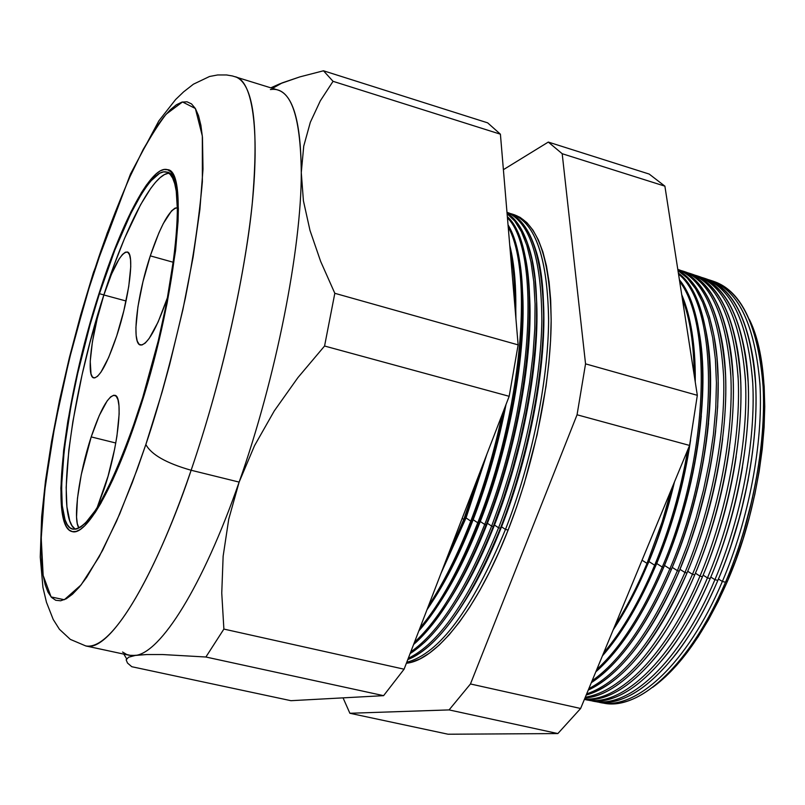 <?xml version="1.0" encoding="UTF-8"?>
<svg xmlns="http://www.w3.org/2000/svg" width="805" height="805" viewBox="0 0 805 805"><rect width="100%" height="100%" fill="white"/><g stroke="black" fill="none" stroke-linecap="round" stroke-linejoin="round"><path stroke-width="1.21" d="M150.294 255.859L173.417 262.309L150.294 255.859L158.897 232.897L163.304 223.549L171.535 210.89L175.057 208.113L177.452 207.75C169.946 208.606 160.899 224.635 150.294 255.859C136.88 296.109 131.306 343.644 140.392 345.013C147.446 344.983 156.401 329.356 167.249 298.162L158.112 322.01L149.187 338.442L145.252 343.051L141.871 345.033L139.174 344.359L137.242 341.109L136.146 335.444L135.904 327.615L137.927 306.775L142.968 281.68L150.294 255.859M91.207 436.904L115.779 443.002L91.207 436.904L99.257 415.561L107.156 400.9L110.677 396.835L113.736 395.235L116.212 396.201L117.983 399.743L118.979 405.76L119.14 414.052L116.926 436.179L114.622 449.13L108.061 476.168L97.093 507.764L104.087 489.118C118.154 447.62 123.759 395.607 114.753 395.305C108.313 395.617 100.464 409.493 91.207 436.904C79.121 473.229 72.631 519.96 78.95 528.07L77.29 523.612L76.556 517.082L77.451 498.375L81.285 474.588L91.207 436.904M103.875 294.972L126.053 300.99L103.875 294.972L111.533 274.092L119.08 259.039L122.471 254.471L125.419 252.166L127.814 252.257L129.545 254.772L130.551 259.653L130.752 266.747L128.75 286.459L123.809 310.841L116.715 335.906C107.246 363.749 99.589 377.736 93.742 377.887C85.954 376.891 91.649 332.213 103.875 294.972C113.253 266.858 121.032 252.529 127.21 251.985C134.868 252.468 129.454 297.558 116.715 335.906L108.635 357.531L100.897 372.252L97.546 376.287L94.728 377.917L92.515 377.122L91.005 373.953L90.23 361.234L92.414 341.843L97.194 318.669L103.875 294.972M168.295 173.256L164.381 174.625L160.125 177.633L155.566 182.232L150.766 188.34L140.593 204.712L124.634 238.21L114.038 265.217L103.855 294.902C71.424 393.826 54.68 516.87 75.288 529.267L71.947 525.625L69.753 520.835L66.916 506.778L66.161 487.397L68.807 450.247L72.893 421.458L82.11 374.627L89.999 342.387L103.855 294.902L99.428 293.704L103.855 294.902C125.449 227.231 152.688 174.001 168.879 173.196M136.941 415.561C110.245 491.925 88.852 529.791 72.772 529.147C49.135 524.719 65.708 396.533 99.428 293.704L114.843 250.073L130.812 213.506L141.187 194.548L146.168 187.002L150.938 180.883L159.682 173.246L163.566 171.878L167.048 172.21L170.097 174.282L172.673 178.126L174.725 183.731L176.235 191.097L177.482 210.9L177.191 223.186L174.735 251.985L166.484 303.415L158.243 340.907L142.716 397.509L130.994 432.828L118.838 464.244L112.781 478.039L101.048 501.153L95.503 510.249L85.33 523.2L80.802 526.983L76.696 528.976L73.034 529.207L69.864 527.698L67.187 524.518L65.024 519.728L62.257 505.681L61.572 486.3L64.289 449.14L71.122 405.086L77.683 373.49L89.959 325.15L99.428 293.704C122.159 222.2 151.088 167.128 166.625 172.069C189.044 172.19 174.896 303.726 136.941 415.561M99.206 293C122.239 220.55 151.582 164.653 167.349 169.654C190.061 169.764 175.742 303.113 137.242 416.527C112.962 490.124 85.722 536.05 72.209 531.602C48.25 527.084 65.064 397.167 99.206 293L85.189 341.119L77.189 373.782L67.821 421.226L63.625 450.408L60.858 488.061L61.542 507.714L64.34 521.992L66.523 526.852L69.23 530.103L72.44 531.642L76.143 531.441L80.299 529.438L84.887 525.615L95.201 512.523L100.826 503.306L112.72 479.901L118.868 465.904L131.205 434.036L143.099 398.213L158.857 340.777L167.209 302.73L175.581 250.566L178.066 221.365L178.358 208.918L177.07 188.863L173.447 175.742L170.831 171.868L167.732 169.785L164.2 169.473L160.265 170.881L155.979 173.961L146.55 184.868L141.509 192.526L130.994 211.755L114.823 248.815L99.206 293C122.239 220.55 151.582 164.653 167.349 169.654C190.061 169.764 175.742 303.113 137.242 416.527C112.962 490.124 85.722 536.05 72.209 531.602C48.25 527.084 65.064 397.167 99.206 293L114.823 248.815L130.994 211.755L141.509 192.526L146.55 184.868L155.979 173.961L160.265 170.881L164.2 169.473L167.732 169.785L170.831 171.868L173.447 175.742L177.07 188.863L178.358 208.918L178.066 221.365L175.581 250.566L167.209 302.73L158.857 340.777L143.099 398.213L131.205 434.036L118.868 465.904L112.72 479.901L100.826 503.306L95.201 512.523L84.887 525.615L80.299 529.438L76.143 531.441L72.44 531.642L69.23 530.103L66.523 526.852L64.34 521.992L61.542 507.714L60.858 488.061L63.625 450.408L67.821 421.226L77.189 373.782L85.189 341.119L99.206 293M167.843 296.361L167.249 298.162L167.843 296.361M727.257 581.663C767.205 490.728 775.799 371.91 749.324 319.404L755.553 335.715L759.538 351.101L762.436 368.157L764.187 386.712L764.75 406.555L764.096 427.475L762.224 449.23L759.145 471.539L754.879 494.129L749.485 516.719L743.025 539.028L735.579 560.763L727.257 581.663L718.161 601.456L708.41 619.931L698.136 636.856L687.48 652.06L676.562 665.393L665.514 676.743L652.603 687.379C680.144 667.305 705.029 632.066 727.257 581.663L726.07 580.918L727.257 581.663M752.635 497.52L743.065 533.916L752.635 497.52M712.425 280.975C737.511 288.673 753.762 316.848 761.198 365.52C769.56 425.573 755.523 513.006 725.516 582.226C751.88 520.604 766.209 445.185 763.11 386.732C758.34 326.729 741.828 291.591 713.592 281.337L712.425 280.975M722.367 581.462C749.032 519.074 763.382 442.599 759.93 383.834C754.738 323.55 737.722 288.874 708.893 279.818L710.694 280.361C738.869 290.605 755.311 325.743 760.041 385.796C763.08 444.29 748.72 519.778 722.367 581.462L725.516 582.226L722.367 581.462C687.5 663.994 635.648 711.077 599.765 702.373L597.934 701.96C633.907 712.506 686.876 665.483 722.367 581.462L718.442 579.006L722.367 581.462M748.248 479.75L740.59 513.801L730.517 547.219L740.59 513.801L748.248 479.75M705.472 278.651C729.954 286.188 745.953 313.638 753.48 361.002C762.285 421.226 748.237 510.129 717.859 580.385C744.212 518.591 758.622 443.012 755.643 384.448C750.995 324.345 734.623 289.186 706.538 278.983L704.425 278.268M714.921 579.681C741.606 517.072 756.026 440.365 752.665 381.479C747.563 321.074 730.648 286.419 701.92 277.504L703.842 278.077C731.866 288.271 748.187 323.429 752.786 383.572C755.714 442.176 741.284 517.826 714.921 579.681L717.859 580.385L714.921 579.681C680.064 662.424 628.373 709.668 592.681 700.994L590.729 700.551C626.521 711.197 679.41 664.024 714.921 579.681L710.795 577.084L714.921 579.681M698.509 276.316C722.397 283.702 738.135 310.438 745.732 356.524C754.989 416.889 740.932 507.241 710.181 578.543L710.181 578.543C736.525 516.589 751.005 440.818 748.147 382.164C743.629 321.96 727.408 286.771 699.475 276.618L697.553 275.974M719.318 555.329C729.753 526.661 737.481 497.279 742.482 467.192M707.464 577.889C734.16 515.069 748.66 438.111 745.39 379.115C740.379 318.599 723.564 283.954 694.946 275.179L696.979 275.783C724.852 285.926 741.033 321.115 745.5 381.359C748.318 440.043 733.818 515.874 707.464 577.889L710.181 578.543L707.464 577.889C672.608 660.855 621.068 708.259 585.567 699.615L584.41 699.364C619.971 709.185 672.215 661.811 707.464 577.889L703.127 575.152L707.464 577.889M736.173 456.646C730.809 492.569 721.632 527.486 708.642 561.407C721.632 527.486 730.809 492.569 736.173 456.646M691.515 273.982C714.82 281.227 730.306 307.258 737.974 352.087C747.674 412.563 733.596 504.353 702.473 576.692L702.473 576.692C728.817 514.566 743.367 438.624 740.63 379.869C736.243 319.565 720.163 284.356 692.381 274.253L690.66 273.68M699.988 576.098C726.694 513.057 741.264 435.857 738.084 376.75C733.174 316.124 716.46 281.488 687.943 272.855L690.086 273.489C717.819 283.571 733.858 318.79 738.205 379.125C740.902 437.92 726.331 513.922 699.988 576.098L702.473 576.692L699.988 576.098C667.154 654.364 619.377 701.839 584.561 698.992C619.377 701.839 667.154 654.364 699.988 576.098L695.429 573.22L699.988 576.098M729.541 447.278C724.027 488.243 713.592 527.919 698.257 566.307C713.592 527.919 724.027 488.243 729.541 447.278M684.512 271.637C707.253 278.741 722.477 304.089 730.185 347.69C740.318 408.246 726.231 501.465 694.745 574.84C721.089 512.544 735.71 436.421 733.093 377.565C728.837 317.16 712.898 281.931 685.276 271.879L683.757 271.366M692.481 574.297C719.207 511.044 733.848 433.593 730.769 374.365C725.949 313.628 709.336 279.013 680.929 270.52L683.193 271.174C710.775 281.217 726.673 316.456 730.89 376.891C733.466 435.777 718.815 511.96 692.481 574.297L694.745 574.84L692.481 574.297C658.389 649.695 622.647 690.68 585.275 697.261C622.647 690.68 658.389 649.695 692.481 574.297L687.722 571.278L692.481 574.297M687.712 571.278C705.432 528.714 717.094 484.519 722.699 438.695C717.144 484.177 705.603 528.08 688.074 570.413M677.8 269.383C699.817 276.497 714.679 301.14 722.377 343.333C732.942 403.939 718.845 498.577 686.997 572.979C713.331 510.521 728.032 434.217 725.536 375.251C721.421 314.755 705.623 279.496 678.152 269.494L677.8 269.383M684.964 572.496C711.016 510.612 725.738 435.143 723.615 376.398C719.922 316.093 704.657 280.432 677.8 269.403C704.657 280.432 719.922 316.093 723.615 376.398C725.738 435.143 711.016 510.612 684.964 572.496L686.997 572.979L684.964 572.496C654.284 641.414 621.51 681.885 586.664 693.92C621.51 681.885 654.284 641.414 684.964 572.496L679.994 569.346L684.964 572.496M715.685 430.695C710.423 478.432 698.519 524.649 679.994 569.346C698.519 524.649 710.423 478.432 715.685 430.695M679.229 571.117L689.352 544.915L698.187 517.535L705.542 489.5L711.308 461.315L715.363 433.523L717.668 406.636L718.181 381.117L716.943 357.42L714.005 335.916L709.457 316.918L703.419 300.688L696.043 287.415L687.48 277.202L677.911 270.118C695.711 279.989 707.927 302.952 714.548 338.996C725.526 399.632 711.429 495.689 679.229 571.117L677.418 570.685L687.42 544.804L696.164 517.766L703.49 490.074L709.255 462.231L713.371 434.74L715.766 408.095L716.43 382.767L715.383 359.171L712.667 337.677L708.37 318.599L702.614 302.207L695.53 288.663L687.259 278.097L677.981 270.571L687.259 278.097L695.53 288.663L702.614 302.207L708.37 318.599L712.667 337.677L715.383 359.171L716.43 382.767L715.766 408.095L713.371 434.74L709.255 462.231L703.49 490.074L696.164 517.766L687.42 544.804L677.418 570.685L679.229 571.117C665.091 604.404 649.333 631.774 631.955 653.217C617.073 671.35 602.502 683.636 588.244 690.086C620.866 674.489 651.195 634.833 679.229 571.117M672.266 567.404L677.418 570.685C650.229 632.69 620.715 671.994 588.858 688.617C620.715 671.994 650.229 632.69 677.418 570.685L672.266 567.404C691.525 520.694 703.62 472.605 708.551 423.138C703.62 472.605 691.525 520.694 672.266 567.404L668.11 577.004L672.266 567.404M678.374 273.106C691.807 284.769 701.246 305.306 706.699 334.709C718.1 395.346 703.983 492.791 671.44 569.246C721.632 453.587 721.733 304.24 678.374 273.106M669.851 568.873C719.247 454.895 720.394 307.45 678.524 274.092C720.394 307.45 719.247 454.895 669.851 568.873L671.44 569.246L669.851 568.873C646.304 623.352 620.383 660.663 592.098 680.799C620.383 660.663 646.304 623.352 669.851 568.873L664.507 565.462L669.851 568.873M701.306 415.933C696.738 467.001 684.471 516.84 664.507 565.462C684.471 516.84 696.738 467.001 701.306 415.933M663.622 567.374L664.507 565.462L663.622 567.374C709.608 460.671 714.81 321.899 679.41 279.788C688.265 291.722 694.735 308.607 698.831 330.442C710.634 391.049 696.516 489.903 663.622 567.374L662.263 567.052C707.424 462.12 713.502 325.572 679.682 281.539C713.502 325.572 707.424 462.12 662.263 567.052L663.622 567.374C648.78 602.502 632.257 631.029 614.064 652.936L595.791 671.873C620.625 649.897 643.235 615.06 663.622 567.374M656.729 563.51L662.263 567.052C642.601 613.158 620.766 647.321 596.757 669.539C620.766 647.321 642.601 613.158 662.263 567.052L656.729 563.51C673 524.065 684.28 482.93 690.579 440.094C684.28 482.93 673 524.065 656.729 563.51L648.478 582.116L656.729 563.51M681.714 294.63L690.942 326.206C694.041 342.628 695.48 361.204 695.248 381.922C695.5 345.526 690.992 316.435 681.714 294.63M689.714 444.773C682.982 486.784 671.672 527.023 655.783 565.492C671.672 527.023 682.982 486.784 689.714 444.773M654.656 565.221C669.8 528.583 680.809 490.185 687.691 450.025C680.809 490.185 669.8 528.583 654.656 565.221L655.783 565.492L654.656 565.221C639.361 601.526 622.356 630.768 603.639 652.936C622.356 630.768 639.361 601.526 654.656 565.221L648.931 561.558L654.656 565.221M694.172 374.959C693.87 343.816 689.905 318.287 682.288 298.363C689.905 318.287 693.87 343.816 694.172 374.959M674.469 481.933C667.888 509.786 659.375 536.331 648.931 561.558C659.375 536.331 667.888 509.786 674.469 481.933M647.924 563.611L648.931 561.558L647.924 563.611C658.42 538.273 667.023 511.628 673.755 483.654C667.023 511.628 658.42 538.273 647.924 563.611L647.029 563.389L662.163 521.912L671.42 489.289L662.163 521.912L647.029 563.389L647.924 563.611C637.389 588.847 625.817 610.915 613.219 629.802C625.817 610.915 637.389 588.847 647.924 563.611M642.048 560.21L647.029 563.389C637.258 586.815 626.572 607.544 614.97 625.576C626.572 607.544 637.258 586.815 647.029 563.389L642.048 560.21M505.48 529.438C531.954 461.939 548.517 380 548.608 318.367C547.239 255.296 534.349 220.318 509.937 213.426L512.03 214.009C535.577 222.693 547.772 258.425 548.597 321.195C548.044 382.496 531.531 462.986 505.48 529.438L508.116 530.062C534.178 463.68 550.66 383.24 551.163 321.98C550.288 259.24 538.042 223.518 514.435 214.814L520.09 217.36L526.883 222.643L533.001 230.18L538.364 239.94L542.882 251.905L546.484 265.982L549.101 282.072L550.68 300.024L551.173 319.655L550.57 340.777L548.839 363.146L546.001 386.481L537.086 434.901L524.246 483.604L516.538 507.261L508.116 530.062L505.48 529.438C472.233 609.345 439.329 653.62 406.756 662.263C439.329 653.62 472.233 609.345 505.48 529.438L501.535 526.812L505.48 529.438M543.415 301.402C547.028 362.753 530.425 453.799 501.535 526.812C530.425 453.799 547.028 362.753 543.415 301.402M500.428 528.221L501.535 526.812L500.428 528.221C526.47 461.668 543.033 381.047 543.677 319.696C542.942 256.855 530.857 221.123 507.432 212.48L506.979 212.329C519.326 216.062 528.875 228.469 535.607 249.56C554.242 304.602 539.592 430.252 500.428 528.221L498.577 527.778C524.357 461.818 540.89 382.033 541.846 320.873C541.473 258.214 529.851 222.039 506.979 212.349C529.851 222.039 541.473 258.214 541.846 320.873C540.89 382.033 524.357 461.818 498.577 527.778L500.428 528.221C479.015 581.683 456.254 619.981 432.164 643.104C423.631 651.144 415.511 656.628 407.793 659.567C438.896 646.516 469.768 602.734 500.428 528.221M494.471 525.051L498.577 527.778C468.872 600.238 438.775 643.738 408.286 658.279C438.775 643.738 468.872 600.238 498.577 527.778L494.471 525.051C523.663 451.092 540.346 358.748 536.422 297.337C540.346 358.748 523.663 451.092 494.471 525.051L493.294 526.51L494.471 525.051C482.688 555.037 469.989 580.657 456.365 601.909C469.989 580.657 482.688 555.037 494.471 525.051M507.049 213.154C516.075 218.719 523.24 229.777 528.543 246.32C547.39 300.929 532.699 427.666 493.294 526.51L503.387 498.698L512.413 469.718L520.191 440.104L526.591 410.429L531.491 381.248L534.812 353.103L536.512 326.488L536.593 301.875L535.094 279.637L532.075 260.116L527.637 243.563L521.902 230.16L514.989 220.007L507.049 213.154M491.644 526.118L501.606 498.667L510.541 470.08L518.269 440.858L524.649 411.556L529.579 382.707L532.98 354.834L534.812 328.42L535.063 303.908L533.775 281.68L530.998 262.058L526.822 245.304L521.358 231.588L514.737 221.033L507.1 213.687L514.737 221.033L521.358 231.588L526.822 245.304L530.998 262.058L533.775 281.68L535.063 303.908L534.812 328.42L532.98 354.834L529.579 382.707L524.649 411.556L518.269 440.858L510.541 470.08L501.606 498.667L491.644 526.118L493.294 526.51L491.644 526.118C465.602 590.578 438.634 632.499 410.761 651.859C438.634 632.499 465.602 590.578 491.644 526.118L487.387 523.28L491.644 526.118M529.418 293.312C533.635 354.764 516.87 448.375 487.387 523.28C516.87 448.375 533.635 354.764 529.418 293.312M486.14 524.79L487.387 523.28L486.14 524.79C535.194 402.42 542.842 247.437 507.351 216.676C513.027 222.744 517.736 231.548 521.459 243.09C540.527 297.256 525.786 425.07 486.14 524.79L484.701 524.447C532.92 404.019 541.433 251.14 507.442 217.843C541.433 251.14 532.92 404.019 484.701 524.447L486.14 524.79C464.213 579.811 441.049 618.804 416.668 641.776L413.579 644.533C438.936 622.305 463.117 582.387 486.14 524.79M480.283 521.499L484.701 524.447C462.493 580.153 439.087 619.407 414.474 642.229C439.087 619.407 462.493 580.153 484.701 524.447L480.283 521.499C510.058 445.668 526.903 350.779 522.395 289.317C526.903 350.779 510.058 445.668 480.283 521.499L478.975 523.079L480.283 521.499C467.876 553.256 454.513 580.093 440.214 601.999C454.513 580.093 467.876 553.256 480.283 521.499M508.036 224.857L514.365 239.88C533.645 293.573 518.853 422.474 478.975 523.079C523.471 411.315 535.345 268.397 508.036 224.857M477.747 522.777C521.338 413.146 533.906 272.804 508.217 227.03C533.906 272.804 521.338 413.146 477.747 522.777L478.975 523.079L477.747 522.777C459.725 568.541 440.466 603.609 419.958 627.97C440.466 603.609 459.725 568.541 477.747 522.777L473.169 519.718L477.747 522.777M515.361 285.352L515.935 318.81L515.361 285.352M506.013 404.502C498.265 444.501 487.317 482.909 473.169 519.718C487.317 482.909 498.265 444.501 506.013 404.502M471.78 521.348L473.169 519.718L471.78 521.348C485.596 485.425 496.474 447.882 504.393 408.719C496.474 447.882 485.596 485.425 471.78 521.348L470.764 521.107C483.815 487.196 494.26 451.716 502.109 414.656C494.26 451.716 483.815 487.196 470.764 521.107L471.78 521.348C457.874 557 442.931 586.483 426.962 609.788C442.931 586.483 457.874 557 471.78 521.348M509.756 245.314C514.455 263.919 516.418 287.335 515.663 315.57C516.418 287.335 514.455 263.919 509.756 245.314M514.848 305.87C514.948 284.859 513.429 266.727 510.269 251.482C513.429 266.727 514.948 284.859 514.848 305.87M466.035 517.937L470.764 521.107C457.643 554.786 443.555 583.031 428.491 605.823C443.555 583.031 457.643 554.786 470.764 521.107L466.035 517.937L486.904 454.141L466.035 517.937L464.576 519.617L466.035 517.937L440.989 573.371L466.035 517.937M483.574 462.795L464.576 519.617L483.574 462.795M463.771 519.426L479.891 472.334L463.771 519.426L464.576 519.617L463.771 519.426L445.386 561.94L463.771 519.426L462.171 518.36L463.771 519.426M191.127 470.251C209.199 417.523 232.494 336.319 246.572 247.246C260.82 158.162 257.389 81.858 235.372 76.767C253.414 83.358 259.049 125.57 252.257 203.424C244.408 279.899 220.771 383.774 191.127 470.251L239.135 482.094C275.914 378.259 301.442 248.524 301.281 172.572C300.949 122.239 293.151 94.718 277.886 90.019L232.464 75.972L226.547 74.966L217.662 74.956L209.521 76.495L193.421 84.193L183.6 91.871L175.621 99.528L158.827 120.901L130.47 174.021L93.189 273.257L80.671 314.976L69.371 357.651L59.57 400.226L51.53 441.633L45.493 480.827L41.649 516.73L40.25 557.06L42.947 587.489L46.459 602.251L53.211 619.458L59.409 629.258L70.297 639.371L85.763 645.932C117.54 651.728 166.454 544.985 191.127 470.251C151.904 585.446 108.101 652.936 85.763 645.932L129.303 655.3L135.29 655.441C160.376 653.137 202.578 587.066 239.135 482.094L228.731 519.195L223.136 556.215L221.757 593.054L223.881 629.077L404.09 669.197L509.173 396.302L518.128 344.882L500.408 134.194L487.649 122.843L323.479 70.78L333.049 81.325L500.408 134.194L333.049 81.325L320.33 100.806L310.327 122.29L303.737 146.118L301.281 172.572L303.415 200.787L309.995 230.441L320.652 261.404L334.82 293.302L518.128 344.882L334.82 293.302L324.566 346.019L509.173 396.302L324.566 346.019L297.88 377.656L274.274 410.912L254.521 445.688L239.135 482.094L191.127 470.251C166.313 463.177 151.219 454.594 145.856 444.501C151.219 454.594 166.313 463.177 191.127 470.251M93.772 271.436L93.32 273.881C103.221 242.315 116.041 208.545 131.768 172.562C142.807 149.368 154.248 129.927 166.082 114.24L182.514 101.963L195.363 108.494L202.337 136.065L202.367 181.789C199.006 219.111 193.321 257.942 185.321 298.273C172.079 357.35 158.917 406.092 145.856 444.501L162.187 391.773L169.684 364.454L182.886 309.684L193.099 257.177L199.882 209.592L203.001 169.161L202.468 137.514L200.898 125.318L198.513 115.638L195.363 108.494L191.51 103.895L187.002 101.792L181.93 102.114L176.345 104.801L170.328 109.732L163.928 116.795L157.227 125.872L143.179 149.468L128.679 179.374L107.055 233.44L86.799 294.982L69.089 360.036L54.982 424.668L45.422 484.882L42.001 520.543L41.266 536.563L41.82 564.174L43.158 575.444L45.221 584.843L48.008 592.198L51.51 597.39L55.736 600.278L60.657 600.782L66.252 598.789L72.47 594.241L79.282 587.117L86.628 577.386L102.617 550.328L119.764 513.811L137.253 469.214L145.856 444.501L132.342 482.497L116.584 521.117L99.106 556.899L81.064 584.943L64.33 599.725L51.097 596.928L43.158 575.444L41.226 538.233L44.688 491.08L52.124 440.325L61.884 391.009L72.571 346.15L93.772 271.436M593.275 701.115L595.469 701.537C631.241 710.221 682.992 663.038 717.859 580.385C705.552 609.003 691.827 633.273 676.673 653.197C646.838 690.74 619.407 706.78 594.382 701.306M586.171 699.736L588.153 700.119C623.724 708.772 675.315 661.428 710.181 578.543C697.502 608.097 683.354 633.012 667.727 653.288C638.456 689.684 611.599 705.22 587.167 699.907M584.45 699.263C619.568 704.365 668.834 656.86 702.473 576.692C689.422 607.191 674.862 632.74 658.792 653.338C632.096 686.303 607.322 701.618 584.45 699.263M584.994 697.935C619.035 696.214 663.642 649.061 694.745 574.84C681.332 606.276 666.369 632.438 649.846 653.338C627.015 681.443 605.4 696.315 584.994 697.935M586.211 694.997C621.792 684.371 655.391 643.698 686.997 572.979C673.221 605.34 657.856 632.116 640.901 653.298C621.983 676.472 603.75 690.378 586.211 694.997M591.313 682.68C620.403 663.179 647.109 625.374 671.44 569.246C656.95 603.458 640.8 631.412 623.01 653.096C612.353 665.987 601.788 675.848 591.313 682.68M602.422 655.864C622.003 633.505 639.794 603.378 655.783 565.492C640.589 601.536 623.704 630.627 605.108 652.744L602.422 655.864M410.077 653.64C438.624 635.316 466.367 592.933 493.294 526.51C471.619 580.747 448.657 619.397 424.416 642.45L410.077 653.64M418.831 630.919C440.124 606.648 460.178 570.705 478.975 523.079C460.178 570.705 440.124 606.648 418.831 630.919M442.337 569.87L464.576 519.617L442.337 569.87M270.4 89.556C290.303 86.427 300.597 114.099 301.281 172.572L303.737 146.118L310.327 122.29L320.33 100.806L333.049 81.325L323.479 70.78L299.852 76.888L282.213 82.875L270.832 87.826L279.496 83.962L299.852 76.888L323.479 70.78L487.649 122.843L500.408 134.194L518.128 344.882L509.173 396.302L404.09 669.197L383.593 695.661L290.947 700.692L131.779 666.711L127.472 663.018L126.164 659.808L128.548 657.232L126.164 659.808L127.472 663.018L131.779 666.711L290.947 700.692L383.593 695.661L404.09 669.197L223.881 629.077L205.889 657.011L383.593 695.661L205.889 657.011L162.711 654.546L146.812 654.535L131.326 655.592L126.727 654.495L122.561 652.02M649.182 174.061L664.89 186.156L697.321 395.315L689.583 445.437L580.626 708.491L557.855 733.566L448.063 734.22L349.883 713.27L343.061 697.865L349.883 713.27L448.063 734.22L557.855 733.566L449.089 709.909L349.883 713.27L449.089 709.909L557.855 733.566L580.626 708.491L470.462 683.968L449.089 709.909L470.462 683.968L580.626 708.491L689.583 445.437L577.054 414.786L470.462 683.968L577.054 414.786L689.583 445.437L697.321 395.315L585.547 363.86L577.054 414.786L585.547 363.86L697.321 395.315L664.89 186.156L562.192 153.715L585.547 363.86L562.192 153.715L664.89 186.156L649.182 174.061L548.296 142.072L649.182 174.061M600.369 702.493L602.774 702.956C638.737 711.67 690.64 664.658 725.516 582.226C713.592 609.888 700.29 633.495 685.619 653.066C655.21 691.787 627.206 708.33 601.577 702.695M503.397 169.674L548.296 142.072L562.192 153.715L548.296 142.072L503.397 169.674M406.374 663.25C435.928 660.432 477.234 609.375 508.116 530.062L499.09 551.727L489.581 571.973L479.71 590.578L469.607 607.342L459.403 622.094L449.22 634.712L439.168 645.087L429.377 653.167L419.918 658.933L410.912 662.364L406.374 663.25M128.548 657.232L135.29 655.441L146.812 654.535L162.711 654.546L205.889 657.011L223.881 629.077L221.757 593.054L223.136 556.215L228.731 519.195L239.135 482.094C202.578 587.066 160.376 653.137 135.29 655.441M303.415 200.787L301.281 172.572C301.442 248.524 275.914 378.259 239.135 482.094L254.521 445.688L274.274 410.912L297.88 377.656L324.566 346.019L334.82 293.302L320.652 261.404L309.995 230.441L303.415 200.787M432.134 601.979C446.765 579.781 460.45 552.361 473.169 519.718C460.45 552.361 446.765 579.781 432.134 601.979M448.284 601.969C462.261 580.385 475.292 554.152 487.387 523.28C465.049 579.177 441.522 618.089 416.819 640.025M464.455 601.808C477.717 580.908 490.084 555.913 501.535 526.812C490.084 555.913 477.717 580.908 464.455 601.808M638.757 584.259L648.931 561.558L638.757 584.259M658.259 579.711L664.507 565.462L658.259 579.711M678.041 573.935L679.994 569.346L678.041 573.935M512.523 214.17L514.435 214.814M711.278 280.563L713.592 281.337M272.533 88.349L282.213 82.875M126.606 658.732L123.819 654.113"/></g></svg>
